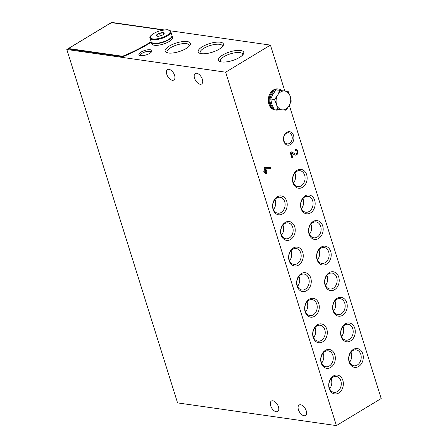 <?xml version="1.0" encoding="UTF-8"?>
<svg xmlns="http://www.w3.org/2000/svg" width="448" height="448" viewBox="0 0 448 448"><rect width="100%" height="100%" fill="white"/><g stroke="black" fill="none" stroke-linecap="round" stroke-linejoin="round"><path stroke-width="0.67" d="M284.766 90.832L270.435 45.108L225.652 72.184L66.814 49.476L111.597 22.4L164.349 29.943M289.335 105.409L381.186 398.524L336.403 425.6L225.652 72.184M286.776 132.35A6.793 5.191 -81.9 0 1 293.854 138.942A6.793 5.191 -81.9 0 1 285.421 144.038A6.793 5.191 -81.9 0 1 286.776 132.35M277.222 196.834A9.514 7.269 -81.9 0 1 287.134 206.063A9.514 7.269 -81.9 0 1 275.33 213.198A9.514 7.269 -81.9 0 1 277.222 196.834M333.362 375.978A9.514 7.269 -81.9 0 1 343.274 385.207A9.514 7.269 -81.9 0 1 331.47 392.342A9.514 7.269 -81.9 0 1 333.362 375.978M325.343 350.386A9.514 7.269 -81.9 0 1 335.255 359.615A9.514 7.269 -81.9 0 1 323.45 366.75A9.514 7.269 -81.9 0 1 325.343 350.386M317.318 324.794A9.514 7.269 -81.9 0 1 327.23 334.023A9.514 7.269 -81.9 0 1 315.431 341.158A9.514 7.269 -81.9 0 1 317.318 324.794M309.299 299.202A9.514 7.269 -81.9 0 1 319.211 308.431A9.514 7.269 -81.9 0 1 307.406 315.566A9.514 7.269 -81.9 0 1 309.299 299.202M301.28 273.61A9.514 7.269 -81.9 0 1 311.192 282.839A9.514 7.269 -81.9 0 1 299.387 289.974A9.514 7.269 -81.9 0 1 301.28 273.61M293.261 248.018A9.514 7.269 -81.9 0 1 303.173 257.247A9.514 7.269 -81.9 0 1 291.368 264.382A9.514 7.269 -81.9 0 1 293.261 248.018M285.242 222.426A9.514 7.269 -81.9 0 1 295.154 231.655A9.514 7.269 -81.9 0 1 283.349 238.79A9.514 7.269 -81.9 0 1 285.242 222.426M297.158 170.285A9.514 7.269 -81.9 0 1 307.07 179.514A9.514 7.269 -81.9 0 1 295.266 186.648A9.514 7.269 -81.9 0 1 297.158 170.285M353.298 349.429A9.514 7.269 -81.9 0 1 363.21 358.658A9.514 7.269 -81.9 0 1 351.406 365.792A9.514 7.269 -81.9 0 1 353.298 349.429M345.279 323.837A9.514 7.269 -81.9 0 1 355.191 333.066A9.514 7.269 -81.9 0 1 343.386 340.2A9.514 7.269 -81.9 0 1 345.279 323.837M337.254 298.245A9.514 7.269 -81.9 0 1 347.166 307.474A9.514 7.269 -81.9 0 1 335.367 314.608A9.514 7.269 -81.9 0 1 337.254 298.245M329.235 272.653A9.514 7.269 -81.9 0 1 339.147 281.882A9.514 7.269 -81.9 0 1 327.342 289.016A9.514 7.269 -81.9 0 1 329.235 272.653M321.216 247.061A9.514 7.269 -81.9 0 1 331.128 256.29A9.514 7.269 -81.9 0 1 319.323 263.424A9.514 7.269 -81.9 0 1 321.216 247.061M313.197 221.469A9.514 7.269 -81.9 0 1 323.109 230.698A9.514 7.269 -81.9 0 1 311.304 237.832A9.514 7.269 -81.9 0 1 313.197 221.469M305.178 195.877A9.514 7.269 -81.9 0 1 315.09 205.106A9.514 7.269 -81.9 0 1 303.285 212.24A9.514 7.269 -81.9 0 1 305.178 195.877M294.974 149.688L295.31 150.758A1.686 1.288 -81.9 0 1 296.022 150.601A1.686 1.288 -81.9 0 1 297.063 152.449A1.686 1.288 -81.9 0 1 295.546 153.938A1.686 1.288 -81.9 0 1 295.226 153.838L291.385 151.861L290.214 152.566L291.833 157.73L292.684 157.214L291.424 153.188L294.834 154.941A2.878 2.201 -81.9 0 0 295.378 155.114A2.878 2.201 -81.9 0 0 297.959 152.578A2.878 2.201 -81.9 0 0 296.19 149.419A2.878 2.201 -81.9 0 0 294.974 149.688M266.678 173.382L266.09 171.494L266.941 170.979L266.605 169.91L265.754 170.425L265.238 168.79L270.956 168.689L270.586 167.513L264.589 167.619L263.973 167.989L264.902 170.94L263.766 171.629L264.096 172.698L265.233 172.01L265.826 173.897L266.678 173.382L265.726 173.566M170.15 30.772L270.435 45.108M336.403 425.6L177.565 402.892L66.814 49.476M166.768 74.245A6.115 3.343 58.8 0 1 167.507 69.569A6.115 3.343 58.8 0 1 173.538 73.069A6.115 3.343 58.8 0 1 173.835 80.035A6.115 3.343 58.8 0 1 166.768 74.245M298.424 409.696A6.115 3.343 58.8 0 1 299.163 405.02A6.115 3.343 58.8 0 1 305.189 408.52A6.115 3.343 58.8 0 1 305.491 415.486A6.115 3.343 58.8 0 1 298.424 409.696M270.648 405.726A6.115 3.343 58.8 0 1 271.387 401.05A6.115 3.343 58.8 0 1 277.413 404.55A6.115 3.343 58.8 0 1 277.715 411.516A6.115 3.343 58.8 0 1 270.648 405.726M194.544 78.215A6.115 3.343 58.8 0 1 195.283 73.539A6.115 3.343 58.8 0 1 201.309 77.039A6.115 3.343 58.8 0 1 201.611 84.006A6.115 3.343 58.8 0 1 194.544 78.215M171.959 35.454A10.875 3.718 162.6 0 1 172.032 35.633A10.875 3.718 162.6 0 1 165.883 41.266A10.875 3.718 162.6 0 1 153.866 43.59A10.875 3.718 162.6 0 1 151.278 42.134A81.547 27.888 162.6 0 1 124.454 56.039A2.716 0.93 162.6 0 1 121.548 56.577L70.386 49.263A2.716 0.93 162.6 0 1 69.742 48.899L69.591 48.412A2.716 0.93 162.6 0 1 70.448 47.348L109.39 23.8A2.716 0.93 162.6 0 1 113.075 22.876L163.397 30.066M141.058 52.086A6.793 2.324 162.6 0 1 148.826 49.706A6.793 2.324 162.6 0 1 151.687 51.621A6.793 2.324 162.6 0 1 146.093 54.925A6.793 2.324 162.6 0 1 139.608 55.406A6.793 2.324 162.6 0 1 141.058 52.086M169.31 46.082A13.222 4.519 162.6 0 1 184.43 41.451A13.222 4.519 162.6 0 1 189.997 45.175A13.222 4.519 162.6 0 1 179.105 51.604A13.222 4.519 162.6 0 1 166.494 52.539A13.222 4.519 162.6 0 1 169.31 46.082M202.362 46.726A13.222 4.519 162.6 0 1 217.487 42.101A13.222 4.519 162.6 0 1 223.048 45.825A13.222 4.519 162.6 0 1 212.162 52.254A13.222 4.519 162.6 0 1 199.55 53.189A13.222 4.519 162.6 0 1 202.362 46.726M222.673 55.02A13.222 4.519 162.6 0 1 237.793 50.394A13.222 4.519 162.6 0 1 243.359 54.113A13.222 4.519 162.6 0 1 232.467 60.542A13.222 4.519 162.6 0 1 219.856 61.477A13.222 4.519 162.6 0 1 222.673 55.02M220.92 61.818A11.642 3.982 162.6 0 1 220.45 61.124A11.642 3.982 162.6 0 1 224.123 56.577A11.642 3.982 162.6 0 1 235.581 52.674A11.642 3.982 162.6 0 1 242.67 54.158A11.642 3.982 162.6 0 1 242.682 55.003M200.614 53.53A11.642 3.982 162.6 0 1 200.144 52.836A11.642 3.982 162.6 0 1 203.818 48.289A11.642 3.982 162.6 0 1 215.27 44.38A11.642 3.982 162.6 0 1 222.359 45.87A11.642 3.982 162.6 0 1 222.37 46.71M167.558 52.881A11.642 3.982 162.6 0 1 167.087 52.186A11.642 3.982 162.6 0 1 170.761 47.639A11.642 3.982 162.6 0 1 182.218 43.73A11.642 3.982 162.6 0 1 189.308 45.22A11.642 3.982 162.6 0 1 189.319 46.06M140.465 55.642A5.617 1.921 162.6 0 1 140.364 55.44A5.617 1.921 162.6 0 1 142.139 53.25A5.617 1.921 162.6 0 1 147.666 51.363A5.617 1.921 162.6 0 1 151.088 52.08A5.617 1.921 162.6 0 1 151.116 52.304M286.35 133.297A5.617 4.295 -81.9 0 1 288.725 132.77A5.617 4.295 -81.9 0 1 292.18 138.942A5.617 4.295 -81.9 0 1 287.134 143.898A5.617 4.295 -81.9 0 1 283.629 139.283A5.617 4.295 -81.9 0 1 286.35 133.297M276.696 198.022A8.042 6.143 -81.9 0 1 280.09 197.271A8.042 6.143 -81.9 0 1 285.034 206.102A8.042 6.143 -81.9 0 1 277.816 213.192A8.042 6.143 -81.9 0 1 272.793 206.59A8.042 6.143 -81.9 0 1 276.696 198.022M274.932 199.562A8.042 6.143 -81.9 0 1 273.504 209.546M332.836 377.166A8.042 6.143 -81.9 0 1 336.23 376.415A8.042 6.143 -81.9 0 1 341.174 385.246A8.042 6.143 -81.9 0 1 333.956 392.336A8.042 6.143 -81.9 0 1 328.933 385.734A8.042 6.143 -81.9 0 1 332.836 377.166M331.072 378.706A8.042 6.143 -81.9 0 1 329.644 388.69M324.817 351.574A8.042 6.143 -81.9 0 1 328.21 350.823A8.042 6.143 -81.9 0 1 333.155 359.654A8.042 6.143 -81.9 0 1 325.937 366.744A8.042 6.143 -81.9 0 1 320.914 360.142A8.042 6.143 -81.9 0 1 324.817 351.574M323.047 353.114A8.042 6.143 -81.9 0 1 321.625 363.098M316.792 325.982A8.042 6.143 -81.9 0 1 320.191 325.231A8.042 6.143 -81.9 0 1 325.136 334.062A8.042 6.143 -81.9 0 1 317.918 341.152A8.042 6.143 -81.9 0 1 312.894 334.55A8.042 6.143 -81.9 0 1 316.792 325.982M315.028 327.522A8.042 6.143 -81.9 0 1 313.6 337.506M308.773 300.39A8.042 6.143 -81.9 0 1 312.172 299.639A8.042 6.143 -81.9 0 1 317.117 308.47A8.042 6.143 -81.9 0 1 309.898 315.56A8.042 6.143 -81.9 0 1 304.875 308.958A8.042 6.143 -81.9 0 1 308.773 300.39M307.009 301.93A8.042 6.143 -81.9 0 1 305.581 311.914M300.754 274.798A8.042 6.143 -81.9 0 1 304.153 274.047A8.042 6.143 -81.9 0 1 309.098 282.878A8.042 6.143 -81.9 0 1 301.874 289.968A8.042 6.143 -81.9 0 1 296.856 283.366A8.042 6.143 -81.9 0 1 300.754 274.798M298.99 276.338A8.042 6.143 -81.9 0 1 297.562 286.322M292.734 249.206A8.042 6.143 -81.9 0 1 296.134 248.455A8.042 6.143 -81.9 0 1 301.078 257.286A8.042 6.143 -81.9 0 1 293.854 264.376A8.042 6.143 -81.9 0 1 288.831 257.774A8.042 6.143 -81.9 0 1 292.734 249.206M290.97 250.746A8.042 6.143 -81.9 0 1 289.542 260.73M284.715 223.614A8.042 6.143 -81.9 0 1 288.109 222.863A8.042 6.143 -81.9 0 1 293.054 231.694A8.042 6.143 -81.9 0 1 285.835 238.784A8.042 6.143 -81.9 0 1 280.812 232.182A8.042 6.143 -81.9 0 1 284.715 223.614M282.951 225.154A8.042 6.143 -81.9 0 1 281.523 235.138M296.632 171.472A8.042 6.143 -81.9 0 1 300.026 170.722A8.042 6.143 -81.9 0 1 304.97 179.547A8.042 6.143 -81.9 0 1 297.752 186.642A8.042 6.143 -81.9 0 1 292.729 180.04A8.042 6.143 -81.9 0 1 296.632 171.472M294.868 173.012A8.042 6.143 -81.9 0 1 293.44 182.997M352.772 350.616A8.042 6.143 -81.9 0 1 356.171 349.866A8.042 6.143 -81.9 0 1 361.11 358.697A8.042 6.143 -81.9 0 1 353.892 365.786A8.042 6.143 -81.9 0 1 348.869 359.184A8.042 6.143 -81.9 0 1 352.772 350.616M351.008 352.156A8.042 6.143 -81.9 0 1 349.58 362.141M344.753 325.024A8.042 6.143 -81.9 0 1 348.146 324.274A8.042 6.143 -81.9 0 1 353.091 333.105A8.042 6.143 -81.9 0 1 345.873 340.194A8.042 6.143 -81.9 0 1 340.85 333.592A8.042 6.143 -81.9 0 1 344.753 325.024M342.989 326.564A8.042 6.143 -81.9 0 1 341.561 336.549M336.728 299.432A8.042 6.143 -81.9 0 1 340.127 298.682A8.042 6.143 -81.9 0 1 345.072 307.513A8.042 6.143 -81.9 0 1 337.854 314.602A8.042 6.143 -81.9 0 1 332.83 308A8.042 6.143 -81.9 0 1 336.728 299.432M334.964 300.972A8.042 6.143 -81.9 0 1 333.542 310.957M328.709 273.84A8.042 6.143 -81.9 0 1 332.108 273.09A8.042 6.143 -81.9 0 1 337.053 281.921A8.042 6.143 -81.9 0 1 329.834 289.01A8.042 6.143 -81.9 0 1 324.811 282.408A8.042 6.143 -81.9 0 1 328.709 273.84M326.945 275.38A8.042 6.143 -81.9 0 1 325.517 285.365M320.69 248.248A8.042 6.143 -81.9 0 1 324.089 247.498A8.042 6.143 -81.9 0 1 329.034 256.329A8.042 6.143 -81.9 0 1 321.81 263.418A8.042 6.143 -81.9 0 1 316.792 256.816A8.042 6.143 -81.9 0 1 320.69 248.248M318.926 249.788A8.042 6.143 -81.9 0 1 317.498 259.773M312.67 222.656A8.042 6.143 -81.9 0 1 316.07 221.906A8.042 6.143 -81.9 0 1 321.014 230.737A8.042 6.143 -81.9 0 1 313.79 237.826A8.042 6.143 -81.9 0 1 308.767 231.224A8.042 6.143 -81.9 0 1 312.67 222.656M310.906 224.196A8.042 6.143 -81.9 0 1 309.478 234.181M304.651 197.064A8.042 6.143 -81.9 0 1 308.05 196.314A8.042 6.143 -81.9 0 1 312.99 205.139A8.042 6.143 -81.9 0 1 305.771 212.234A8.042 6.143 -81.9 0 1 300.748 205.632A8.042 6.143 -81.9 0 1 304.651 197.064M302.887 198.604A8.042 6.143 -81.9 0 1 301.459 208.589M151.127 41.647A81.547 27.888 162.6 0 1 124.303 55.552A2.716 0.93 162.6 0 1 121.397 56.09L70.235 48.776A2.716 0.93 162.6 0 1 69.591 48.412M295.926 149.402A2.878 2.201 -81.9 0 1 297.438 152.505A2.878 2.201 -81.9 0 1 295.12 155.058M292.684 157.214L292.163 157.136L290.903 153.115L291.424 153.188M292.163 157.136L291.732 157.399M291.211 151.967L295.226 153.838M295.238 150.522A1.686 1.288 -81.9 0 1 295.501 150.522L296.022 150.601M295.546 153.938L295.025 153.866A1.686 1.288 -81.9 0 1 294.706 153.759M266.19 170.162L266.42 170.906L265.569 171.422L266.09 171.494M265.569 171.422L266.157 173.309M263.995 172.368L265.233 172.01M270.094 167.518L270.435 168.616L270.956 168.689M270.435 168.616L265.238 168.79M264.718 168.717L265.233 170.352L265.754 170.425M266.42 170.906L266.941 170.979M157.349 36.221A4.077 1.394 162.6 0 1 157.416 34.238A4.077 1.394 162.6 0 1 162.68 32.648A4.077 1.394 162.6 0 1 163.548 34.345A4.077 1.394 162.6 0 1 157.511 36.238A4.077 1.394 162.6 0 1 157.349 36.221M157.483 36.232L156.716 35.073L159.527 33.376L163.106 32.833L163.867 33.992M170.794 31.69L171.914 35.263A10.875 3.718 162.6 0 1 165.771 40.902A10.875 3.718 162.6 0 1 153.754 43.226A10.875 3.718 162.6 0 1 151.166 41.77L150.046 38.192C149.072 36.971 151.564 33.639 159.242 31.041C164.886 29.753 168.017 29.428 168.616 30.066L170.794 31.69A10.875 3.718 162.6 0 1 164.651 37.324A10.875 3.718 162.6 0 1 152.634 39.654A10.875 3.718 162.6 0 1 150.046 38.192M164.993 41.227A9.783 3.349 162.6 0 1 160.255 42.717M172.032 35.633L172.553 37.296A10.875 3.718 162.6 0 1 166.41 42.935A10.875 3.718 162.6 0 1 154.386 45.259A10.875 3.718 162.6 0 1 151.799 43.798L151.278 42.134A10.875 3.718 162.6 0 1 151.239 41.944M163.565 34.306L163.106 32.833M160.317 35.896L159.527 33.376M273.33 107.873A9.514 7.269 -81.9 0 1 270.049 99.322A9.514 7.269 -81.9 0 1 274.658 91.039A9.514 7.269 -81.9 0 1 275.475 90.614M277.575 90.104A9.514 7.269 -81.9 0 1 278.678 90.149L279.765 90.306M279.311 109.586A10.601 8.098 -81.9 0 1 275.828 110.062A10.601 8.098 -81.9 0 1 269.209 101.36A10.601 8.098 -81.9 0 1 274.35 90.065A10.601 8.098 -81.9 0 1 278.83 89.074A10.601 8.098 -81.9 0 1 282.072 90.535M275.828 110.062L274.96 109.939A10.601 8.098 -81.9 0 1 268.341 101.237A10.601 8.098 -81.9 0 1 273.482 89.942A10.601 8.098 -81.9 0 1 277.962 88.95L278.83 89.074M290.22 96.314A9.514 7.269 -81.9 0 1 289.128 105.767A9.514 7.269 -81.9 0 1 282.313 109.883A9.514 7.269 -81.9 0 1 276.59 104.558A9.514 7.269 -81.9 0 1 277.682 95.11A9.514 7.269 -81.9 0 1 284.497 90.989A9.514 7.269 -81.9 0 1 290.22 96.314L291.222 101.164L289.128 105.767L285.953 110.208L277.592 109.407L276.59 104.558L274.506 99.557L277.682 95.11L279.776 90.507L288.137 91.314L290.22 96.314M279.776 90.507L288.137 91.314M276.002 89.97L272.821 94.416L270.732 99.014L274.506 99.557M270.732 99.014L271.729 103.863L273.818 108.864L277.592 109.407M70.235 48.776L70.386 49.263M121.397 56.09L121.548 56.577M124.303 55.552L124.454 56.039M152.869 38.931A10.326 3.534 162.6 0 1 158.256 31.399A10.326 3.534 162.6 0 1 169.68 33.034A10.326 3.534 162.6 0 1 152.869 38.931"/></g></svg>
